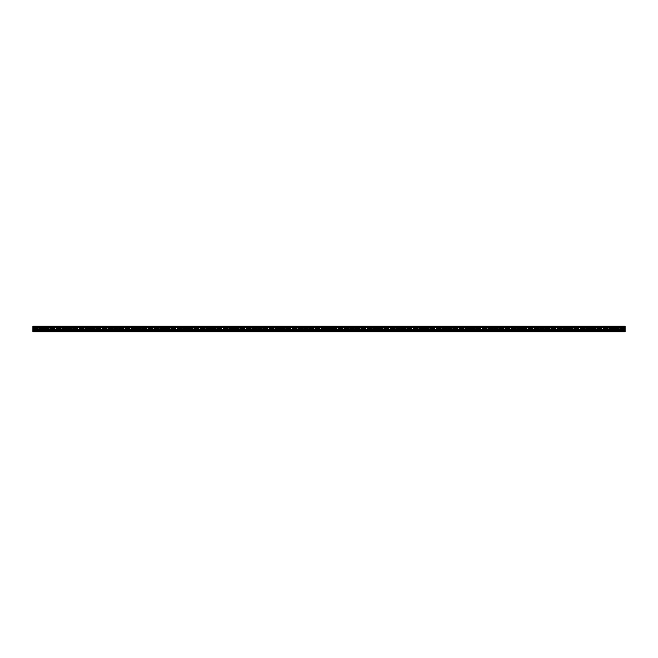 <?xml version="1.0" encoding="UTF-8"?>
<svg xmlns="http://www.w3.org/2000/svg" width="658" height="658" viewBox="0 0 658 658"><rect width="100%" height="100%" fill="white"/><g stroke="black" fill="none" stroke-linecap="round" stroke-linejoin="round"><path stroke-width="0.49" stroke-dasharray="3.29 2.47" d="M625.1 330.489L32.908 330.703L625.1 330.703L625.1 326.187L32.908 326.187L32.908 329.049L625.1 329.049L32.9 329.107L32.908 330.933L32.908 330.513L625.1 330.513L32.908 330.604L625.1 330.513L625.1 331.764L32.908 331.764L32.908 330.513L625.1 330.513L32.908 330.513M625.1 329.214L32.908 329.469L32.908 329.049M32.908 331.764L625.1 331.764M625.1 326.574L32.908 326.574M32.908 329.066L625.1 329.066L32.908 329.23L32.908 326.911L625.1 326.911L625.1 328.926L625.1 326.911L32.908 326.911L625.1 326.73L625.1 326.187L32.908 326.187L32.908 327.396L625.1 327.396M625.1 327.322L32.908 327.322L625.1 327.322M625.1 327.733L32.908 327.733L625.1 327.733M625.1 328.145L32.908 328.145L625.1 328.145M625.1 328.564L32.908 328.564L625.1 328.564M625.1 329.066L32.908 328.926L625.1 329.049M625.1 329.23L625.1 330.629L32.908 330.571L625.1 330.629L32.908 330.629L32.9 331.139M32.9 329.148L625.1 329.148L625.1 330.571L32.908 330.571L32.908 329.23M625.1 328.77L32.908 328.77L625.1 328.77M625.1 328.35L32.908 328.35L625.1 328.35M625.1 327.939L32.908 327.939L625.1 327.939M625.1 327.528L32.908 327.528L625.1 327.528M625.1 327.116L32.908 327.116L625.1 327.116M32.908 329.214L32.908 327.396M32.908 330.489L32.908 329.469L625.1 329.469M32.908 331.813L625.1 331.813L32.908 331.788M32.908 326.187L625.1 326.187L32.908 326.187M32.908 327.141L625.1 327.141M32.908 327.552L625.1 327.552M32.908 327.964L625.1 327.964M32.908 328.383L625.1 328.383M32.908 328.794L625.1 328.794M32.908 326.936L625.1 326.936M32.908 327.347L625.1 327.347M32.908 327.758L625.1 327.758M32.908 328.169L625.1 328.169M32.908 328.589L625.1 328.589M32.908 331.517L625.1 331.517M625.1 326.779L32.908 326.779M32.908 330.916L625.1 330.916M625.1 329.362L32.908 329.362"/><path stroke-width="0.99" d="M32.908 329.214L625.1 329.214L32.908 329.469L32.908 326.187L625.1 326.187L32.908 326.253M32.908 326.779L625.1 326.779L625.1 327.396L32.908 327.396M625.1 329.214L625.1 327.396M32.9 331.139L32.9 330.489L625.1 330.489L625.1 329.469M625.1 330.489L625.1 331.764L32.908 331.764L625.1 331.764M625.1 326.779L625.1 326.253M32.908 331.764L32.908 330.513L625.1 330.513L32.908 330.513M32.9 330.489L32.908 328.959M32.908 330.916L625.1 330.916M32.908 329.362L625.1 329.362"/></g></svg>
